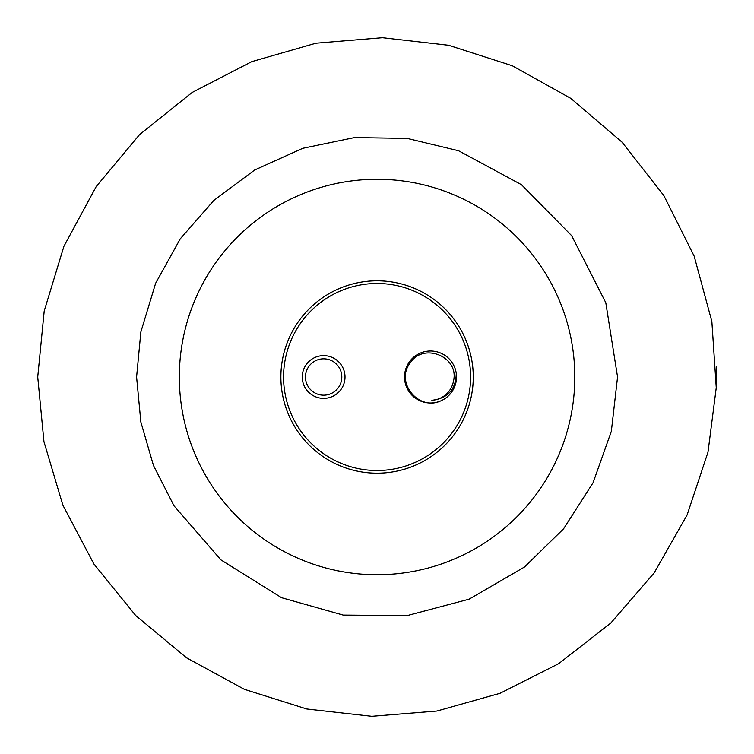 <?xml version="1.0" encoding="UTF-8"?>
<svg xmlns="http://www.w3.org/2000/svg" width="754" height="754" viewBox="0 0 754 754"><rect width="100%" height="100%" fill="white"/><g stroke="black" fill="none" stroke-linecap="round" stroke-linejoin="round"><path stroke-width="1.13" d="M473.267 377A96.192 96.192 0 0 0 328.98 293.692A96.192 96.192 0 0 0 328.98 460.308A96.192 96.192 0 0 0 473.267 377M440.383 401.053A25.994 25.994 0 0 1 405.727 384.832A25.994 25.994 0 0 1 424.775 351.647A25.994 25.994 0 0 1 456.255 373.39A25.994 25.994 0 0 1 440.383 401.053C418.413 410.996 394.898 382.137 410.195 362.966C423.305 342.033 459.469 356.68 453.503 380.949A23.327 23.327 0 0 1 431.863 400.289C447.782 398.461 455.906 389.498 456.255 373.39M470.6 377A93.524 93.524 0 0 0 330.318 296.011A93.524 93.524 0 0 0 330.318 457.989A93.524 93.524 0 0 0 470.6 377M345.012 377A21.376 21.376 0 0 1 312.948 395.511A21.376 21.376 0 0 1 312.948 358.489A21.376 21.376 0 0 1 345.012 377M341.807 377A18.171 18.171 0 0 0 314.55 361.26A18.171 18.171 0 0 0 314.55 392.74A18.171 18.171 0 0 0 341.807 377M574.802 377A197.727 197.727 0 0 0 278.207 205.757A197.727 197.727 0 0 0 278.207 548.243A197.727 197.727 0 0 0 574.802 377M716.253 366.34L716.272 387.66L716.253 366.34M37.728 377L43.958 441.74L62.893 505.208L93.93 564.039L135.748 615.575L186.549 657.818L244.287 689.288L306.774 708.977L371.75 716.3L436.915 711.022L499.996 693.303L558.695 663.661L610.797 623.04L654.208 572.842L687.082 515.02L707.997 452.164L716.253 387.66L711.861 321.496L694.198 256.237L663.812 195.522L622.069 142.186L570.835 98.397L512.249 65.739L448.639 45.287L382.41 37.7L315.964 43.204L251.751 61.649L192.166 92.45L139.575 134.608L96.182 186.606L63.911 246.332L44.203 311.006L37.728 377M617.554 377L611.343 431.307L593.04 482.796L563.568 528.827L524.473 567.017L469.101 599.176L407.217 615.584L343.193 615.085L281.572 597.705L220.894 559.864L174.033 505.859L153.486 465.529L140.857 422.061L136.597 377L140.857 331.939L155.635 283.231L180.329 238.726L213.834 200.413L254.663 170.008L302.769 148.293L354.446 137.586L407.217 138.416L458.536 150.734L521.466 184.692L571.636 235.644L605.792 302.684L617.554 377"/></g></svg>
